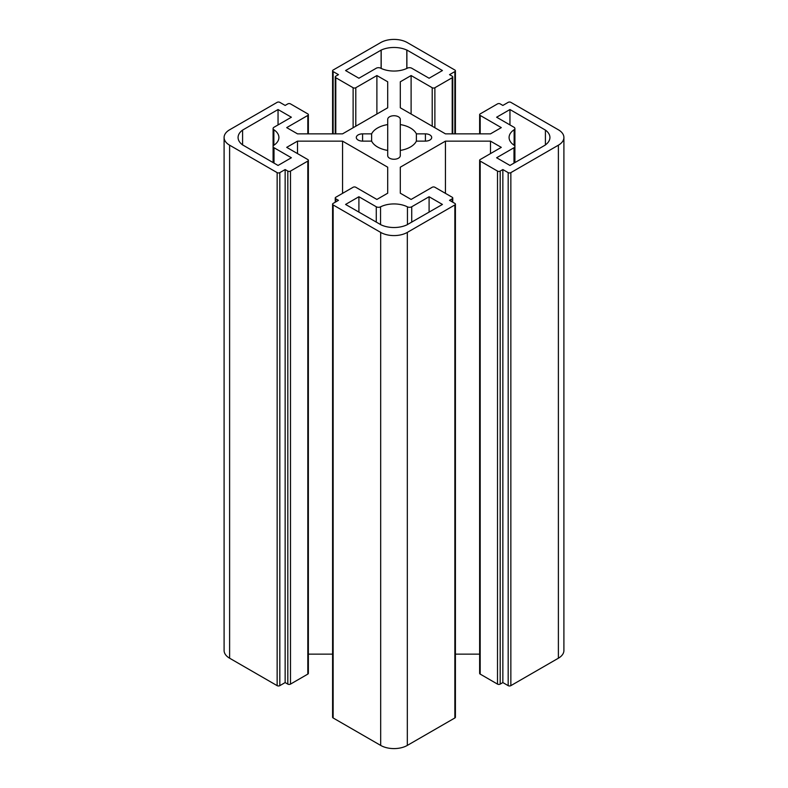 <?xml version="1.0" encoding="UTF-8"?>
<svg xmlns="http://www.w3.org/2000/svg" width="788" height="788" viewBox="0 0 788 788"><rect width="100%" height="100%" fill="white"/><g stroke="black" fill="none" stroke-linecap="round" stroke-linejoin="round"><path stroke-width="1.18" d="M406.805 68.448L406.805 50.077A20.419 11.79 180 0 0 381.195 50.077L345.577 70.546L358.904 78.239L376.27 68.221A3.142 1.812 180 0 1 380.555 68.132A20.419 11.79 180 0 0 407.445 68.132A3.142 1.812 180 0 1 411.73 68.221L429.096 78.239L442.423 70.546L406.884 50.028L406.884 68.408M332.585 204.181L332.585 717.198A1.881 1.084 0 0 0 333.137 717.966L333.137 204.949A1.881 1.084 180 0 1 332.585 204.181A1.881 1.084 180 0 1 333.137 203.412L338.466 200.339L335.796 198.803L335.796 201.876M333.137 204.949L380.673 232.401L380.673 745.409A18.853 10.884 0 0 0 407.327 745.409L407.327 232.401A18.853 10.884 180 0 1 380.673 232.401M407.327 232.401L454.863 204.949L454.863 717.966A1.881 1.084 0 0 0 455.415 717.198L455.415 204.181A1.881 1.084 180 0 1 454.863 204.949M400.304 193.208L400.304 167.194L400.304 193.208L411.109 199.443L432.208 187.258A1.881 1.084 0 0 1 434.877 187.258L452.204 197.256A1.881 1.084 0 0 1 452.755 198.024A1.881 1.084 0 0 1 452.204 198.803L449.534 200.339L454.863 203.412A1.881 1.084 180 0 1 455.415 204.181M400.304 167.194L445.447 141.141L490.5 141.141L501.296 147.366L480.188 159.55A1.881 1.084 0 0 0 479.636 160.319A1.881 1.084 0 0 0 480.188 161.087L497.514 171.094A1.881 1.084 0 0 0 500.183 171.094L502.852 169.558L508.181 172.631L508.181 685.649A1.881 1.084 0 0 0 510.851 685.649L510.851 172.631A1.881 1.084 180 0 1 508.181 172.631M510.851 172.631L558.387 145.189L558.387 658.207A18.853 10.884 0 0 0 563.903 650.504L563.903 137.496A18.853 10.884 180 0 1 558.387 145.189M400.304 107.789L400.304 81.785L400.304 107.789L445.447 133.852L490.5 133.852L501.296 127.617L480.188 115.432A1.881 1.084 0 0 1 479.636 114.664A1.881 1.084 0 0 1 480.188 113.896L497.514 103.888A1.881 1.084 0 0 1 500.183 103.888L502.852 105.434L508.181 102.351A1.881 1.084 180 0 1 510.851 102.351L558.387 129.793A18.853 10.884 180 0 1 563.903 137.496M400.304 81.785L411.109 75.549L432.208 87.734A1.881 1.084 0 0 0 434.877 87.734L452.204 77.726A1.881 1.084 0 0 0 452.755 76.958A1.881 1.084 0 0 0 452.204 76.19L449.534 74.653L454.863 71.57L454.863 133.852M333.137 133.852L333.137 71.57A1.881 1.084 180 0 1 332.585 70.802A1.881 1.084 180 0 1 333.137 70.033L380.673 42.591A18.853 10.884 180 0 1 407.327 42.591L454.863 70.033A1.881 1.084 180 0 1 455.415 70.802A1.881 1.084 180 0 1 454.863 71.57M333.137 71.57L338.466 74.653L335.796 76.19A1.881 1.084 0 0 0 335.245 76.958A1.881 1.084 0 0 0 335.796 77.726L353.123 87.734A1.881 1.084 0 0 0 355.792 87.734L376.891 75.549L387.696 81.785L387.696 107.789L342.553 133.852L297.5 133.852L286.704 127.617L307.812 115.432A1.881 1.084 0 0 0 308.364 114.664A1.881 1.084 0 0 0 307.812 113.896L290.486 103.888A1.881 1.084 0 0 0 287.817 103.888L285.148 105.434L279.819 102.351A1.881 1.084 180 0 0 277.149 102.351L229.613 129.793A18.853 10.884 180 0 0 224.097 137.496A18.853 10.884 180 0 0 229.613 145.189L277.149 172.631L277.149 685.649A1.881 1.084 0 0 0 279.819 685.649L279.819 172.631A1.881 1.084 180 0 1 277.149 172.631M279.819 172.631L285.148 169.558L287.817 171.094A1.881 1.084 0 0 0 290.486 171.094L307.812 161.087A1.881 1.084 0 0 0 308.364 160.319A1.881 1.084 0 0 0 307.812 159.55L286.704 147.366L297.5 141.141L342.553 141.141L387.696 167.194L387.696 193.208L376.891 199.443L355.792 187.258A1.881 1.084 0 0 0 353.123 187.258L335.796 197.256A1.881 1.084 0 0 0 335.245 198.024A1.881 1.084 0 0 0 335.796 198.803M273.86 129.734A20.419 11.79 180 0 1 278.913 137.496A20.419 11.79 180 0 1 273.86 145.258L273.86 129.734A3.142 1.812 180 0 1 273.091 128.533A3.142 1.812 180 0 1 274.007 127.252L291.373 117.225L278.046 109.532L278.046 124.928M274.007 163.126L274.007 147.73A3.142 1.812 180 0 1 273.091 146.45A3.142 1.812 180 0 1 273.86 145.258M274.007 147.73L291.373 157.758L278.046 165.45L242.586 144.884A20.419 11.79 180 0 1 238.074 137.496A20.419 11.79 180 0 1 242.586 130.099L278.046 109.532M545.414 130.099L545.414 144.884A20.419 11.79 180 0 0 549.925 137.496A20.419 11.79 180 0 0 545.414 130.099L509.954 109.532L496.627 117.225L513.993 127.252A3.142 1.812 180 0 1 514.909 128.533A3.142 1.812 180 0 1 514.14 129.734L514.14 145.258A3.142 1.812 180 0 1 514.909 146.45A3.142 1.812 180 0 1 513.993 147.73L513.993 163.126M545.414 144.982L509.954 165.45L496.627 157.758L513.993 147.73M514.14 145.258A20.419 11.79 180 0 1 509.087 137.496A20.419 11.79 180 0 1 514.14 129.734M400.284 150.419L400.284 155.63A6.284 3.625 180 0 1 394 159.255A6.284 3.625 180 0 1 387.716 155.63L387.716 150.419A23.246 13.426 180 0 1 371.621 141.121L362.588 141.121A6.284 3.625 180 0 1 356.304 137.496A6.284 3.625 180 0 1 362.588 133.862L371.621 133.862A23.246 13.426 180 0 1 387.716 124.573L387.716 119.352A6.284 3.625 180 0 1 394 115.728A6.284 3.625 180 0 1 400.284 119.352L400.284 124.573A23.246 13.426 180 0 1 416.379 133.862L425.412 133.862A6.284 3.625 180 0 1 431.696 137.496A6.284 3.625 180 0 1 425.412 141.121L416.379 141.121A23.246 13.426 180 0 1 400.284 150.419L400.284 124.573M380.555 224.639L380.555 206.85A3.142 1.812 180 0 1 376.27 206.771L376.27 222.157M380.555 206.85A20.419 11.79 180 0 1 407.445 206.85L407.445 224.639M411.73 222.157L411.73 206.771A3.142 1.812 180 0 1 407.445 206.85M411.73 206.771L429.096 196.744L442.423 204.437L406.805 224.915A20.419 11.79 180 0 1 381.195 224.915L345.577 204.437L358.904 196.744L376.27 206.771M332.585 654.148L308.364 654.148M308.364 160.319L308.364 673.336A1.881 1.084 180 0 1 307.812 674.104L290.486 684.112A1.881 1.084 180 0 1 287.817 684.112L285.148 682.566L279.819 685.649M277.149 685.649L229.613 658.207L229.613 145.189M224.097 137.496L224.097 650.504A18.853 10.884 0 0 0 229.613 658.207M558.387 658.207L510.851 685.649M508.181 685.649L502.852 682.566L500.183 684.112A1.881 1.084 180 0 1 497.514 684.112L480.188 674.104A1.881 1.084 180 0 1 479.636 673.336L479.636 160.319M479.636 654.148L455.415 654.148M454.863 717.966L407.327 745.409M380.673 745.409L333.137 717.966M285.148 169.558L285.148 682.566M371.621 133.862L371.621 141.121M387.716 124.573L387.716 150.419L387.716 124.573M416.379 141.121L416.379 133.862M429.096 196.744L429.096 212.139M358.904 196.744L358.904 212.139M242.586 130.099L242.586 144.982M381.116 50.028L381.116 68.408M381.195 50.077L381.195 68.448M509.954 109.532L509.954 124.928M342.553 141.141L342.553 193.356M297.5 141.141L297.5 153.601M387.696 167.194L387.696 193.208M387.696 81.785L387.696 107.789M376.891 75.549L376.891 114.024M411.109 75.549L411.109 114.024M490.5 141.141L490.5 153.601M445.447 141.141L445.447 193.356M502.852 169.558L502.852 682.566M362.588 133.862L362.588 141.121M425.412 133.862L425.412 141.121M307.812 161.087L307.812 674.104M290.486 171.094L290.486 684.112M287.817 171.094L287.817 684.112M355.792 87.734L355.792 126.208M353.123 87.734L353.123 127.745M335.796 77.726L335.796 133.852M307.812 115.432L307.812 133.852M480.188 115.432L480.188 133.852M452.204 77.726L452.204 133.852M434.877 87.734L434.877 127.745M432.208 87.734L432.208 126.208M452.204 198.803L452.204 201.876M500.183 171.094L500.183 684.112M497.514 171.094L497.514 684.112M480.188 161.087L480.188 674.104M273.091 128.533L273.091 162.594M514.909 162.594L514.909 128.533M332.585 133.852L332.585 70.802M455.415 70.802L455.415 133.852M335.245 198.024L335.245 202.191M335.245 76.958L335.245 133.852M308.364 114.664L308.364 133.852M479.636 114.664L479.636 133.852M452.755 76.958L452.755 133.852M452.755 198.024L452.755 202.191"/></g></svg>
